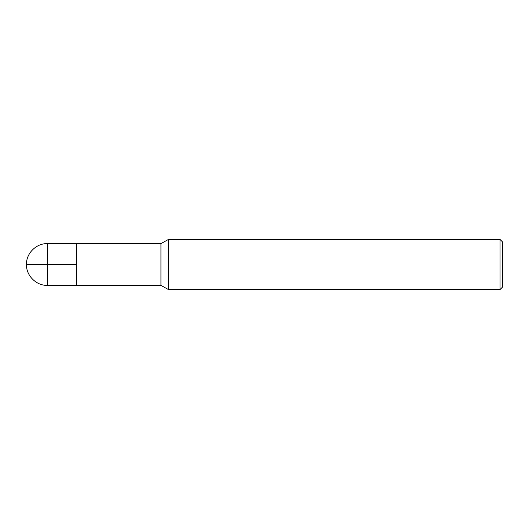 <?xml version="1.0" encoding="UTF-8"?>
<svg xmlns="http://www.w3.org/2000/svg" width="529" height="529" viewBox="0 0 529 529"><rect width="100%" height="100%" fill="white"/><g stroke="black" fill="none" stroke-linecap="round" stroke-linejoin="round"><path stroke-width="0.4" stroke-dasharray="2.65 1.98" d="M168.447 239.445L168.447 289.555M160.928 243.618L160.928 285.382M502.55 241.945L502.55 287.055M500.044 239.445L500.044 289.555M76.566 264.5L76.566 285.382L76.566 243.618L76.566 264.5L26.45 264.5L47.332 264.5L47.332 285.382M47.332 243.618L47.332 264.5"/><path stroke-width="0.79" d="M168.447 289.555L168.447 239.445L160.928 243.618L160.928 285.382L168.447 289.555L500.044 289.555L500.044 239.445L168.447 239.445M500.044 289.555L502.55 287.055L502.55 241.945L500.044 239.445M160.928 285.382L47.332 285.382L47.332 243.618L76.566 243.618L76.566 285.382L76.566 243.618L160.928 243.618M76.566 264.5L26.45 264.5C26.126 275.609 36.223 285.706 47.332 285.382M47.332 243.618C36.223 243.294 26.119 253.391 26.45 264.5"/></g></svg>
